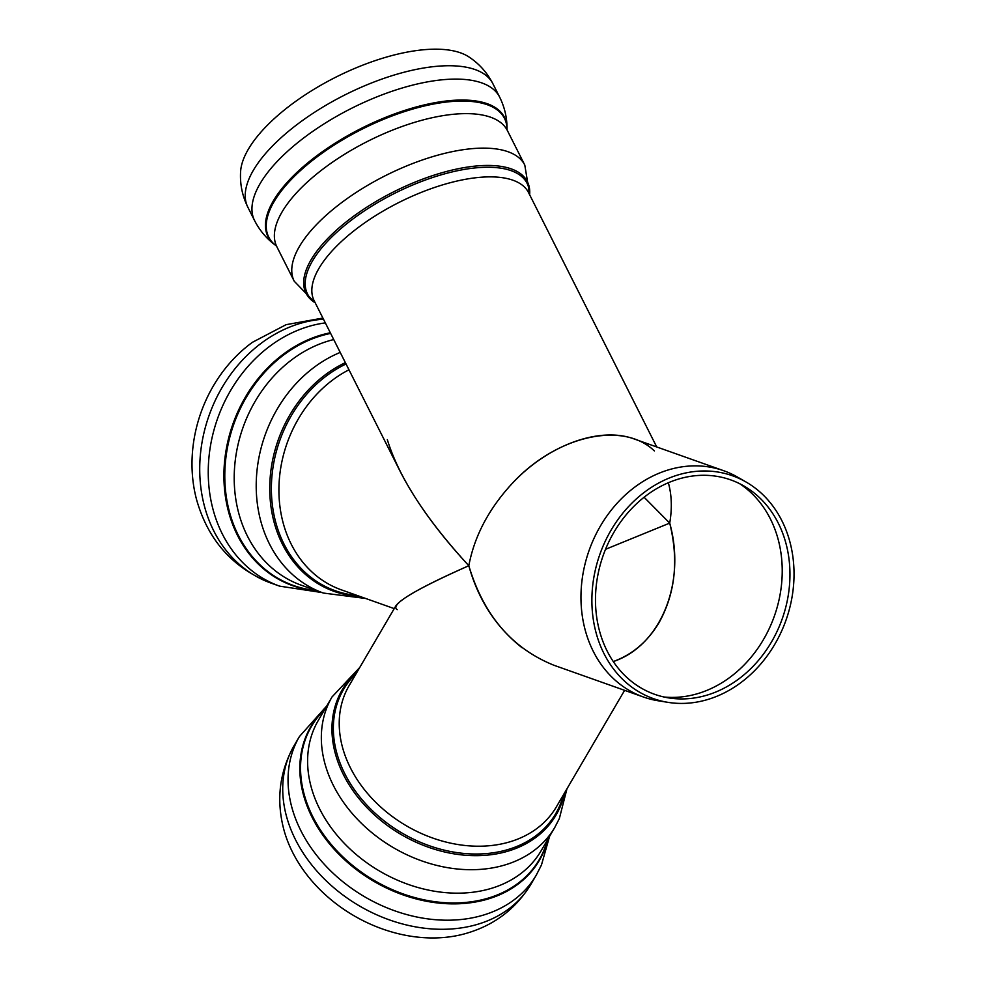 <?xml version="1.0" encoding="UTF-8"?>
<svg xmlns="http://www.w3.org/2000/svg" width="986" height="986" viewBox="0 0 986 986"><rect width="100%" height="100%" fill="white"/><g stroke="black" fill="none" stroke-linecap="round" stroke-linejoin="round"><path stroke-width="1.48" d="M669.716 523.11C686.379 582.689 660.583 645.953 613.267 661.557C632.47 654.544 647.728 641.578 659.042 622.634C675.287 593.387 678.849 560.208 669.716 523.11C672.218 508.419 671.762 494.96 668.348 482.758C671.762 494.96 672.218 508.419 669.716 523.11L605.527 549.313L669.716 523.11L644.105 497.252L669.716 523.11M387.313 439.62C398.862 477.138 426.026 519.166 468.818 565.717C474.352 536.31 488.699 509.01 511.882 483.806C488.699 509.01 474.352 536.31 468.818 565.717C483.608 615.19 512.005 648.381 554.021 665.291L643.439 697.016A120.058 100.227 109.5 0 0 658.229 700.787L667.978 702.352A118.246 98.723 -70.5 0 1 616.57 521.532A118.246 98.723 -70.5 0 1 746.131 482.055A118.246 98.723 -70.5 0 1 785.99 620.206A118.246 98.723 -70.5 0 1 667.978 702.352M746.131 482.055L737.577 477.125A120.058 100.227 109.5 0 0 723.724 470.729A120.058 100.227 109.5 0 0 606.033 517.206A120.058 100.227 109.5 0 0 643.439 697.016M619.233 523.948A113.76 94.964 -70.5 0 1 743.888 485.962A113.76 94.964 -70.5 0 1 782.218 618.863A113.76 94.964 -70.5 0 1 668.693 697.903A113.76 94.964 -70.5 0 1 619.233 523.948M654.384 450.922C622.708 420.406 555.796 435.849 511.882 483.806C547.785 445.043 599.587 426.088 634.294 439.004L723.724 470.729M663.935 696.991A115.535 96.455 109.5 0 0 774.367 616.09A115.535 96.455 109.5 0 0 739.611 483.67M656.725 446.966L528.582 192.652A120.058 49.583 153.3 0 0 521.249 184.382A120.058 49.583 153.3 0 0 376.467 215.084A120.058 49.583 153.3 0 0 314.152 300.705L400.07 471.185C415.414 501.282 438.326 532.785 468.818 565.717C413.467 590.306 389.593 604.96 397.198 609.656L397.198 609.656M322.903 318.059L286.1 324.677L252.502 342.265A131.323 109.631 109.5 0 0 219.434 376.381A131.323 109.631 109.5 0 0 196.621 499.803C208.182 540.39 233.016 568.17 271.125 583.133L279.642 586.152A137.202 114.549 109.5 0 1 236.899 380.658A137.202 114.549 109.5 0 1 325.331 322.89M247.868 207.257A137.202 56.67 153.3 0 1 319.082 109.409A137.202 56.67 153.3 0 1 484.545 74.32A137.202 56.67 153.3 0 1 492.914 83.773C487.528 73.309 480.108 64.756 470.655 58.125L468.806 56.868A131.323 54.23 153.3 0 0 311.219 90.983A131.323 54.23 153.3 0 0 240.584 171.872C239.894 184.172 242.309 195.968 247.868 207.257L254.598 220.617A137.202 56.67 153.3 0 1 325.811 122.769A137.202 56.67 153.3 0 1 491.274 87.68A137.202 56.67 153.3 0 1 499.655 97.133C504.622 107.178 507.075 117.704 507.026 128.71A132.395 54.686 153.3 0 0 496.414 108.312A132.395 54.686 153.3 0 0 336.756 142.169A132.395 54.686 153.3 0 0 275.587 245.341C266.713 238.822 259.712 230.588 254.598 220.617M624.619 690.336L556.387 806.844A120.058 92.154 -149.6 0 1 415.192 830.569A120.058 92.154 -149.6 0 1 349.192 685.504L395.817 605.897C401.24 598.194 425.57 584.797 468.818 565.717C478.346 599.944 496.143 627.318 522.198 647.839M463.383 934.161A131.323 100.806 -149.6 0 1 363.427 920.85A131.323 100.806 -149.6 0 1 283.66 828.906C276.092 799.412 279.58 771.656 294.111 745.626A137.202 105.329 -149.6 0 0 369.54 911.409A137.202 105.329 -149.6 0 0 530.899 884.294C515.308 909.708 492.803 926.335 463.383 934.161M394.227 608.608L341.39 589.862A120.058 100.227 -70.5 0 1 303.984 410.053A120.058 100.227 -70.5 0 1 348.97 369.787M357.117 595.445A122.93 102.63 -70.5 0 1 277.239 527.436A122.93 102.63 -70.5 0 1 297.057 406.663A122.93 102.63 -70.5 0 1 346.049 363.982M359.656 596.345A123.903 103.444 -70.5 0 1 276.253 529.383A123.903 103.444 -70.5 0 1 295.64 405.838A123.903 103.444 -70.5 0 1 345.371 362.651M365.683 598.477L323.383 593.054A129.08 107.757 -70.5 0 1 283.167 399.724A129.08 107.757 -70.5 0 1 340.219 352.421M323.383 593.054L301.371 585.24A129.08 107.757 -70.5 0 1 261.154 391.923A129.08 107.757 -70.5 0 1 333.736 339.554M316.025 590.441A131.964 110.173 -70.5 0 1 252.342 387.855A131.964 110.173 -70.5 0 1 330.643 333.416M317.11 590.824A132.395 110.531 -70.5 0 1 230.367 517.958A132.395 110.531 -70.5 0 1 251.566 387.436A132.395 110.531 -70.5 0 1 330.322 332.775M323.47 319.193A137.202 114.549 109.5 0 0 228.37 377.638A137.202 114.549 109.5 0 0 271.125 583.133M276.179 245.773L276.869 246.771A129.08 53.306 153.3 0 1 343.868 154.716A129.08 53.306 153.3 0 1 499.532 121.697A129.08 53.306 153.3 0 1 507.408 130.596L507.026 129.449A131.964 54.501 153.3 0 0 496.451 109.323A131.964 54.501 153.3 0 0 337.311 143.069A131.964 54.501 153.3 0 0 276.216 245.81L275.587 245.341M507.408 130.596L524.798 165.093A129.08 53.306 153.3 0 0 516.923 156.207A129.08 53.306 153.3 0 0 361.258 189.213A129.08 53.306 153.3 0 0 294.259 281.269L276.869 246.771M529.642 194.772A123.903 51.173 153.3 0 0 519.832 173.191A123.903 51.173 153.3 0 0 370.403 204.891A123.903 51.173 153.3 0 0 315.224 302.825M529.482 194.452A122.93 50.767 153.3 0 0 519.634 174.941A122.93 50.767 153.3 0 0 371.389 206.382A122.93 50.767 153.3 0 0 315.064 302.505M547.859 839.259A132.395 101.632 -149.6 0 1 543.249 852.754A132.395 101.632 -149.6 0 1 383.591 886.611A132.395 101.632 -149.6 0 1 325.097 708.798M549.572 836.35L541.437 865.055L536.224 875.211A137.202 105.329 -149.6 0 1 374.865 902.326A137.202 105.329 -149.6 0 1 299.436 736.542L294.111 745.626M547.39 840.06A131.964 101.299 -149.6 0 1 543.175 852.027A131.964 101.299 -149.6 0 1 384.035 885.773A131.964 101.299 -149.6 0 1 324.628 709.6M389.273 876.344A129.08 99.093 -149.6 0 1 318.318 720.384L332.048 696.917A129.08 99.093 -149.6 0 0 403.015 852.89A129.08 99.093 -149.6 0 0 554.822 827.377L541.08 850.844A129.08 99.093 -149.6 0 1 389.273 876.344M564.621 792.781A123.903 95.112 -149.6 0 1 559.752 807.83A123.903 95.112 -149.6 0 1 410.336 839.517A123.903 95.112 -149.6 0 1 357.437 671.441M563.474 794.741A122.93 94.36 -149.6 0 1 559.37 806.548A122.93 94.36 -149.6 0 1 411.125 837.989A122.93 94.36 -149.6 0 1 356.279 673.401M321.954 592.549L279.642 586.152M507.026 129.499L507.026 128.71M315.261 302.899L294.259 281.269M529.692 194.858L524.798 165.093M492.914 83.773L499.655 97.133M326.797 705.89L299.436 736.542M359.767 667.46L332.048 696.917M566.962 788.8L559.345 818.565L554.822 827.377M536.224 875.211L530.899 884.294"/></g></svg>
